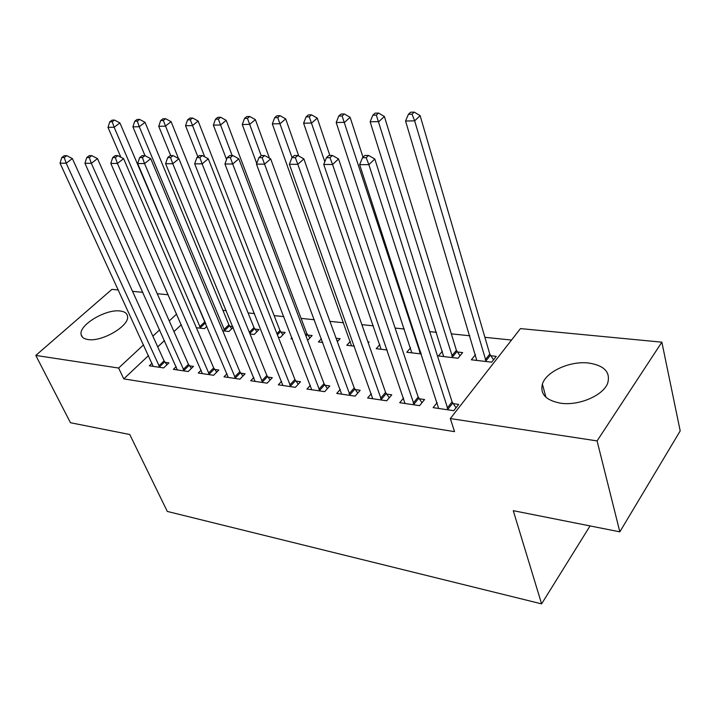 <?xml version="1.0" encoding="UTF-8"?>
<svg xmlns="http://www.w3.org/2000/svg" width="716" height="716" viewBox="0 0 716 716"><rect width="100%" height="100%" fill="white"/><g stroke="black" fill="none" stroke-linecap="round" stroke-linejoin="round"><path stroke-width="1.07" d="M560.583 403.189C546.039 400.45 539.971 394.095 542.388 384.134C546.093 371.532 570.187 360.64 588.821 363.048C604.367 365.536 610.659 372.222 607.696 383.114C603.328 395.518 578.689 406.044 560.583 403.189M88.059 339.536C83.906 338.91 81.579 337.218 81.096 334.453C78.841 324.957 105.995 308.802 120.154 311.004C124.665 311.558 127.135 313.357 127.555 316.391C129.614 325.771 101.994 342.096 88.059 339.536M511.519 340.055L484.902 337.317M469.839 335.768L451.331 333.862M436.465 332.331L429.743 331.642M404.343 329.02L395.116 328.071M373.412 325.843L361.875 324.652M343.608 322.773L329.933 321.359M314.36 319.757L301.087 318.387M283.858 316.615L274.13 315.613M254.511 313.599L248.085 312.937M226.247 310.69L222.909 310.341M520.451 328.599L661.861 342.176L597.081 440.913L450.328 418.565L520.451 328.599M597.081 440.913L619.841 531.845L680.2 430.916L661.861 342.176M619.841 531.845L513.265 510.678L541.6 603.883L167.293 511.43L129.766 434.514L70.463 422.726L35.8 355.431L111.929 289.362L118.346 289.98M132.549 291.34L142.842 292.334M157.234 293.712L168.215 294.768M194.045 297.247L194.519 297.292M541.6 603.883L590.056 525.929M442.399 351.189L438.443 355.959L458.034 358.251L462.643 352.567L457.327 351.968M403.582 398.051L399.725 402.714L419.594 405.65L424.561 399.528L419.164 398.749M379.874 344.593L376.24 348.701L387.15 349.981M340.27 389.423L336.726 393.433L355.118 396.145L360.193 390.301L355.19 389.576M321.412 338.74L318.405 341.953L322.809 342.472M336.09 338.256L340.127 338.713L337.352 341.72M281.576 381.333L278.318 384.823L295.395 387.338L300.532 381.744L295.896 381.082M280.86 332.009L285.147 332.493L280.287 337.505L278.354 337.281M227.026 373.752L224.01 376.813L239.896 379.158L245.096 373.797L240.782 373.179M229.791 326.236L232.807 326.577M233.13 327.346L228.896 331.508L222.721 330.792M176.181 366.637L173.388 369.349L188.21 371.532L193.445 366.386L189.418 365.813M181.3 324.697L173.979 331.598M164.474 340.548L157.735 346.893M148.507 355.592L123.787 378.88L454.535 431.641L450.328 418.565M152.034 363.245L149.34 365.804L163.669 367.917L168.913 362.869L165.02 362.314M206.87 326.344L204.463 328.662L196.381 327.713M201.16 370.136L198.26 373.018L213.601 375.282L218.819 370.029L214.657 369.429M254.905 329.074L259.04 329.539L254.162 334.462L250.027 333.978M253.813 377.484L250.681 380.742L267.14 383.167L272.322 377.699L267.847 377.055M291.994 337.701L290.991 338.757L292.468 338.928M307.719 335.043L312.158 335.544L307.611 340.36M310.377 385.315L306.985 389.048L324.697 391.652L329.808 385.942L324.992 385.253M350.294 341.434L346.804 345.273L354.339 346.15M367.89 341.854L369.098 341.988L368.266 342.919M371.318 393.666L367.621 397.98L386.73 400.799L391.75 394.82L386.559 394.077M410.554 347.842L406.769 352.263L421.321 353.964M437.154 402.58L433.108 407.637L453.792 410.689L458.688 404.415L453.076 403.609M475.478 354.626L471.343 359.799L491.704 362.18L496.242 356.362L490.72 355.745M123.787 378.88L118.614 368.042L35.8 355.431M176.646 314.047L169.262 320.92M159.668 329.843L152.875 336.162M143.567 344.826L118.614 368.042M158.818 365.885L164.062 360.855L72.361 158.576L66.185 163.212L159.775 367.344M64.243 157.529L66.722 155.676L64.261 155.685L61.782 157.529L64.243 157.529L66.185 163.212L60.046 163.176L153.179 366.368M164.062 360.855L166.926 364.784M72.361 158.576L66.722 155.676M61.782 157.529L60.046 163.176M205.85 323.945L119.912 122.928L114.148 127.251L108 127.385L120.87 157.216M200.578 328.205L114.148 127.251L112.233 121.792L114.542 120.073L112.081 120.136L109.772 121.854L112.233 121.792M108 127.385L109.772 121.854M114.542 120.073L119.912 122.928M183.215 369.456L188.451 364.328L97.501 158.612L91.326 163.329L184.182 370.942M89.321 157.538L91.8 155.658L89.249 155.658L86.77 157.538L89.321 157.538L91.326 163.329L84.953 163.302L177.353 369.939M188.451 364.328L191.396 368.4M97.501 158.612L91.8 155.658M86.77 157.538L84.953 163.302M208.463 373.152L213.69 367.926L123.608 158.648L117.424 163.454L209.43 374.665M115.366 157.556L117.845 155.641L115.195 155.641L112.716 157.556L115.366 157.556L117.424 163.454L110.81 163.427L202.368 373.627M213.69 367.926L216.715 372.15M123.608 158.648L117.845 155.641M112.716 157.556L110.81 163.427M231.689 328.76L228.887 324.778L145.044 122.32L139.28 126.714L132.907 126.848L145.026 155.676M224.887 331.043L139.28 126.714L137.311 121.156L139.62 119.402L137.078 119.474L134.76 121.219L137.311 121.156M132.907 126.848L134.76 121.219M139.62 119.402L145.044 122.32M256.874 331.723L253.983 327.597L171.097 121.684L165.342 126.159L158.737 126.302L170.712 155.596M178.463 158.478L163.32 120.503L165.629 118.713L162.988 118.784L160.679 120.565L163.32 120.503M158.737 126.302L160.679 120.565M165.629 118.713L171.097 121.684M234.606 376.983L239.815 371.649L150.727 158.684L144.551 163.588L235.582 378.522M142.43 157.574L144.909 155.614L142.153 155.623L139.674 157.574L142.43 157.574L144.551 163.588L137.669 163.552L228.261 377.439M239.815 371.649L242.93 376.025M150.727 158.684L144.909 155.614M139.674 157.574L137.669 163.552M261.689 380.957L266.871 375.506L178.919 158.719L172.762 163.722L262.665 382.514M170.569 157.592L173.048 155.596L170.184 155.596L167.705 157.583L170.569 157.592L172.762 163.722L165.602 163.687L255.084 381.395M266.871 375.506L270.093 380.053M178.919 158.719L173.048 155.596M167.705 157.583L165.602 163.687M282.918 334.793L279.947 330.506L198.135 121.022L192.398 125.586L185.542 125.73L197.867 156.786M204.713 156.849L190.313 119.814L192.613 117.997L189.874 118.068L187.565 119.885L190.313 119.814M185.542 125.73L187.565 119.885M192.613 117.997L198.135 121.022M309.867 337.97L306.806 333.522L226.202 120.342L220.483 124.987L213.359 125.139L226.569 159.489M232.145 155.551L218.335 119.107L220.635 117.254L217.78 117.334L215.489 119.178L218.335 119.107M213.359 125.139L215.489 119.178M220.635 117.254L226.202 120.342M289.765 385.065L294.92 379.498L208.267 158.755L202.118 163.866L290.75 386.649M199.854 157.609L202.324 155.569L199.343 155.569L196.873 157.601L199.854 157.609L202.118 163.866L194.662 163.83L282.892 385.494M294.92 379.498L298.241 384.232M208.267 158.755L202.324 155.569M196.873 157.601L194.662 163.83M269.449 158.173L255.37 119.626L249.678 124.36L242.268 124.521L256.74 163.436M337.773 341.272L336.61 339.679M261.206 155.658L247.459 118.364L249.75 116.484L246.787 116.565L244.496 118.444L247.459 118.364M242.268 124.521L244.496 118.444M249.75 116.484L255.37 119.626M318.897 389.334L324.017 383.642L238.813 158.8L232.691 164.009L319.882 390.945M230.364 157.618L232.816 155.542L229.711 155.551L227.249 157.618L230.364 157.618L232.691 164.009L224.931 163.973L311.72 389.746M324.017 383.642L327.445 388.582M238.813 158.8L232.816 155.542M227.249 157.618L224.931 163.973M298.769 156.052L285.702 118.892L280.037 123.716L272.331 123.877L351.502 345.819M292.047 157.565L277.745 117.603L280.028 115.679L276.94 115.759L274.667 117.684L277.745 117.603M272.331 123.877L274.667 117.684M280.028 115.679L285.702 118.892M349.131 393.764L354.214 387.947L270.657 158.845L264.571 164.17L350.115 395.402M262.154 157.645L264.607 155.524L261.367 155.524L258.915 157.636L262.154 157.645L264.571 164.17L256.471 164.125L341.648 394.158M354.214 387.947L357.758 393.093M270.657 158.845L264.607 155.524M258.915 157.636L256.471 164.125M329.87 155.47L317.26 118.122L311.63 123.036L303.611 123.206L381.1 349.274M324.822 161.735L309.267 116.806L311.532 114.846L308.319 114.927L306.063 116.887L309.267 116.806M303.611 123.206L306.063 116.887M311.532 114.846L317.26 118.122M380.545 398.365L385.575 392.413L303.879 158.889L297.829 164.331L381.53 400.038M295.332 157.663L297.767 155.497L294.383 155.497L291.949 157.654L295.332 157.663L297.829 164.331L289.38 164.286L372.732 398.74M385.575 392.413L389.253 397.801M303.879 158.889L297.767 155.497M291.949 157.654L289.38 164.286M363.012 157.207L350.124 117.317L344.548 122.338L336.189 122.517L411.816 352.854M420.498 353.865L342.105 115.974L344.351 113.978L341.004 114.059L338.757 116.055L342.105 115.974M336.189 122.517L338.757 116.055M344.351 113.978L350.124 117.317M413.195 403.144L418.18 397.058L338.561 158.934L332.564 164.492L414.188 404.844M329.978 157.681L332.394 155.462L328.859 155.47L326.442 157.681L329.978 157.681L332.564 164.492L323.739 164.456L405.032 403.502M418.18 397.058L421.984 402.696M338.561 158.934L332.394 155.462M326.442 157.681L323.739 164.456M460.012 355.807L456.396 350.303L384.385 116.484L378.853 121.604L370.145 121.792L443.687 356.577M452.709 357.624L376.339 115.106L378.558 113.065L375.068 113.155L372.848 115.195L376.339 115.106M370.145 121.792L372.848 115.195M378.558 113.065L384.385 116.484M447.169 408.129L452.091 401.882L374.808 158.988L368.874 164.671L448.162 409.856M366.198 157.699L368.579 155.435L364.892 155.444L362.502 157.699L366.198 157.699L368.874 164.671L359.638 164.626L438.64 408.451M452.091 401.882L456.047 407.807M374.808 158.988L368.579 155.435M362.502 157.699L359.638 164.626M493.548 359.817L489.789 354.053L420.122 115.616L414.662 120.843L405.569 121.031L476.793 360.434M486.164 361.526L414.662 120.843L412.049 114.202L414.242 112.117L410.608 112.215L408.415 114.291L412.049 114.202M405.569 121.031L408.415 114.291M414.242 112.117L420.122 115.616M159.453 366.923L164.698 361.893M205.197 323.077L200.274 327.794M204.597 322.057L199.666 326.773M183.851 370.512L189.087 365.384M209.108 374.226L214.326 369M229.487 325.816L224.573 330.622M228.887 324.778L223.974 329.584M254.583 328.653L249.812 333.441M253.983 327.597L249.329 332.26M235.242 378.075L240.451 372.741M262.333 382.067L267.507 376.607M280.547 331.58L277.387 334.82M279.947 330.506L276.913 333.62M307.406 334.614L306 336.09M306.806 333.522L305.535 334.855M290.41 386.192L295.565 380.626M319.533 390.48L324.652 384.787M349.775 394.928L354.85 389.11M381.18 399.555L386.21 393.594M420.865 352.576L420.167 353.4M420.426 351.216L419.567 352.236M413.83 404.361L418.806 398.266M456.987 351.484L452.369 357.15M456.396 350.303L451.769 355.959M447.804 409.355L452.718 403.117M490.379 355.252L485.824 361.043M489.789 354.053L485.233 359.835M542.388 384.134L545.932 397.237M81.096 334.453L82.394 337.093"/></g></svg>
